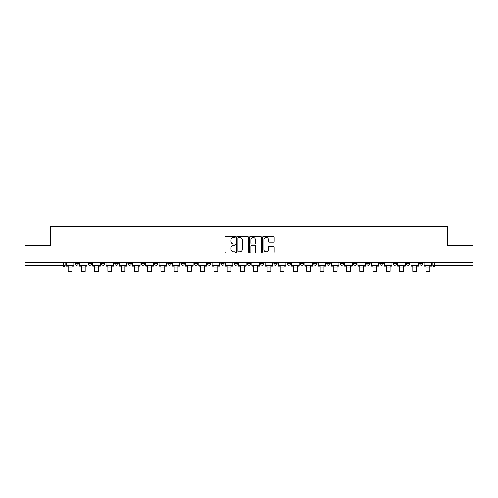 <?xml version="1.0" encoding="UTF-8"?>
<svg xmlns="http://www.w3.org/2000/svg" width="498" height="498" viewBox="0 0 498 498"><rect width="100%" height="100%" fill="white"/><g stroke="black" fill="none" stroke-linecap="round" stroke-linejoin="round"><path stroke-width="0.75" d="M235.405 236.886A0.585 0.585 0 0 0 234.819 236.301L225.955 236.301A0.834 0.834 0 0 0 225.121 237.135L225.121 252.15A0.834 0.834 0 0 0 225.955 252.984L234.819 252.984A0.585 0.585 0 0 0 235.405 252.405A0.585 0.585 0 0 0 234.819 251.82L233.674 251.82A2.671 2.671 0 0 1 231.004 249.149L231.004 247.898A2.671 2.671 0 0 1 233.674 245.228L234.819 245.228A0.585 0.585 0 0 0 235.405 244.643A0.585 0.585 0 0 0 234.819 244.064L233.674 244.064A2.671 2.671 0 0 1 231.004 241.393L231.004 240.142A2.671 2.671 0 0 1 233.674 237.471L234.819 237.471A0.585 0.585 0 0 0 235.405 236.886M419.646 262.577L419.646 263.51L423.045 263.51A1.699 1.699 0 0 1 421.345 265.21A1.699 1.699 0 0 1 419.646 263.51L419.646 262.577M340.103 262.577L340.103 263.51L343.502 263.51A1.699 1.699 0 0 1 341.802 265.21A1.699 1.699 0 0 1 340.103 263.51L340.103 262.577M326.844 262.577L326.844 263.51L330.242 263.51A1.699 1.699 0 0 1 328.543 265.21A1.699 1.699 0 0 1 326.844 263.51L326.844 262.577M313.584 262.577L313.584 263.51L316.989 263.51A1.699 1.699 0 0 1 315.284 265.21A1.699 1.699 0 0 1 313.584 263.51L313.584 262.577M287.072 262.577L287.072 263.51L290.471 263.51A1.699 1.699 0 0 1 288.772 265.21A1.699 1.699 0 0 1 287.072 263.51L287.072 262.577M260.56 263.51L260.56 262.577L260.56 263.51A1.699 1.699 0 0 0 262.259 265.21A1.699 1.699 0 0 1 260.56 263.51L263.959 263.51A1.699 1.699 0 0 1 262.259 265.21A1.699 1.699 0 0 0 263.959 263.51L263.959 262.577L263.959 263.51M247.301 263.51L247.301 262.577L247.301 263.51A1.699 1.699 0 0 0 249 265.21A1.699 1.699 0 0 1 247.301 263.51L250.699 263.51A1.699 1.699 0 0 1 249 265.21M234.041 263.51L234.041 262.577L234.041 263.51A1.699 1.699 0 0 0 235.741 265.21A1.699 1.699 0 0 1 234.041 263.51L237.44 263.51A1.699 1.699 0 0 1 235.741 265.21A1.699 1.699 0 0 0 237.44 263.51L237.44 262.577L237.44 263.51M220.788 262.577L220.788 263.51L224.187 263.51A1.699 1.699 0 0 1 222.488 265.21A1.699 1.699 0 0 1 220.788 263.51L220.788 262.577M207.529 262.577L207.529 263.51L210.928 263.51A1.699 1.699 0 0 1 209.228 265.21A1.699 1.699 0 0 1 207.529 263.51L207.529 262.577M194.27 262.577L194.27 263.51L197.669 263.51A1.699 1.699 0 0 1 195.969 265.21A1.699 1.699 0 0 1 194.27 263.51L194.27 262.577M181.011 263.51L181.011 262.577L181.011 263.51A1.699 1.699 0 0 0 182.716 265.21A1.699 1.699 0 0 1 181.011 263.51L184.416 263.51A1.699 1.699 0 0 1 182.716 265.21M154.498 263.51L154.498 262.577L154.498 263.51A1.699 1.699 0 0 0 156.198 265.21A1.699 1.699 0 0 1 154.498 263.51L157.897 263.51A1.699 1.699 0 0 1 156.198 265.21A1.699 1.699 0 0 0 157.897 263.51L157.897 262.577L157.897 263.51M141.239 263.51L141.239 262.577L141.239 263.51A1.699 1.699 0 0 0 142.938 265.21A1.699 1.699 0 0 1 141.239 263.51L144.638 263.51A1.699 1.699 0 0 1 142.938 265.21A1.699 1.699 0 0 0 144.638 263.51L144.638 262.577L144.638 263.51M127.986 263.51L127.986 262.577L127.986 263.51A1.699 1.699 0 0 0 129.685 265.21A1.699 1.699 0 0 1 127.986 263.51L131.385 263.51A1.699 1.699 0 0 1 129.685 265.21A1.699 1.699 0 0 0 131.385 263.51L131.385 262.577L131.385 263.51M114.727 263.51L114.727 262.577L114.727 263.51A1.699 1.699 0 0 0 116.426 265.21A1.699 1.699 0 0 1 114.727 263.51L118.126 263.51A1.699 1.699 0 0 1 116.426 265.21M101.468 263.51L101.468 262.577L101.468 263.51A1.699 1.699 0 0 0 103.167 265.21A1.699 1.699 0 0 1 101.468 263.51L104.866 263.51A1.699 1.699 0 0 1 103.167 265.21A1.699 1.699 0 0 0 104.866 263.51L104.866 262.577L104.866 263.51M88.214 263.51L88.214 262.577L88.214 263.51A1.699 1.699 0 0 0 89.914 265.21A1.699 1.699 0 0 1 88.214 263.51L91.613 263.51A1.699 1.699 0 0 1 89.914 265.21A1.699 1.699 0 0 0 91.613 263.51L91.613 262.577L91.613 263.51M273.377 242.184A0.834 0.834 0 0 0 274.211 241.349L274.211 237.135A0.834 0.834 0 0 0 273.377 236.301L263.535 236.301A0.834 0.834 0 0 0 262.701 237.135L262.701 252.15A0.834 0.834 0 0 0 263.535 252.984L273.377 252.984A0.834 0.834 0 0 0 274.211 252.15L274.211 247.064A0.834 0.834 0 0 0 273.377 246.23L269.169 246.23A0.834 0.834 0 0 0 268.335 247.064L268.335 249.585A2.229 2.229 0 0 1 266.1 251.82A2.229 2.229 0 0 1 263.872 249.585L263.872 239.7A2.229 2.229 0 0 1 266.1 237.471A2.229 2.229 0 0 1 268.335 239.7L268.335 241.349A0.834 0.834 0 0 0 269.169 242.184L273.377 242.184M24.9 262.577L24.9 245.663L50.223 245.663L50.223 226.715L447.777 226.715L447.777 245.663L473.1 245.663L473.1 262.577L24.9 262.577L24.9 265.21L65.095 265.21L65.095 262.577L65.095 265.21A1.699 1.699 0 0 1 63.395 266.909L24.9 266.909L24.9 265.21M248.272 237.135A0.834 0.834 0 0 0 247.438 236.301L237.596 236.301A0.834 0.834 0 0 0 236.762 237.135L236.762 252.15A0.834 0.834 0 0 0 237.596 252.984L247.438 252.984A0.834 0.834 0 0 0 248.272 252.15L248.272 237.135M250.562 236.301L260.404 236.301A0.834 0.834 0 0 1 261.238 237.135L261.238 252.15A0.834 0.834 0 0 1 260.404 252.984L256.196 252.984A0.834 0.834 0 0 1 255.362 252.15L255.362 246.062A0.834 0.834 0 0 0 254.528 245.228L251.733 245.228A0.834 0.834 0 0 0 250.899 246.062L250.899 252.405A0.585 0.585 0 0 1 250.313 252.984A0.585 0.585 0 0 1 249.728 252.405L249.728 237.135A0.834 0.834 0 0 1 250.562 236.301M432.905 262.577L432.905 265.21L473.1 265.21L473.1 266.909L434.605 266.909A1.699 1.699 0 0 1 432.905 265.21L432.905 262.577M473.1 262.577L473.1 265.21M423.045 262.577L423.045 263.51L423.045 262.577M409.786 262.577L409.786 263.51A1.699 1.699 0 0 1 408.086 265.21A1.699 1.699 0 0 1 406.387 263.51L409.786 263.51M406.387 262.577L406.387 263.51M396.533 262.577L396.533 263.51A1.699 1.699 0 0 1 394.833 265.21A1.699 1.699 0 0 1 393.134 263.51L396.533 263.51M393.134 262.577L393.134 263.51M383.273 262.577L383.273 263.51A1.699 1.699 0 0 1 381.574 265.21A1.699 1.699 0 0 1 379.874 263.51L383.273 263.51M379.874 262.577L379.874 263.51M370.014 262.577L370.014 263.51A1.699 1.699 0 0 1 368.315 265.21A1.699 1.699 0 0 1 366.615 263.51L370.014 263.51M366.615 262.577L366.615 263.51M356.761 262.577L356.761 263.51A1.699 1.699 0 0 1 355.062 265.21A1.699 1.699 0 0 1 353.362 263.51L356.761 263.51M353.362 262.577L353.362 263.51M343.502 262.577L343.502 263.51A1.699 1.699 0 0 1 341.802 265.21M330.242 262.577L330.242 263.51M316.989 263.51L316.989 262.577L316.989 263.51A1.699 1.699 0 0 1 315.284 265.21M303.73 262.577L303.73 263.51A1.699 1.699 0 0 1 302.031 265.21A1.699 1.699 0 0 1 300.331 263.51A1.699 1.699 0 0 0 302.031 265.21A1.699 1.699 0 0 0 303.73 263.51L300.331 263.51L300.331 262.577M290.471 263.51L290.471 262.577L290.471 263.51A1.699 1.699 0 0 1 288.772 265.21M277.212 262.577L277.212 263.51A1.699 1.699 0 0 1 275.512 265.21A1.699 1.699 0 0 1 273.813 263.51A1.699 1.699 0 0 0 275.512 265.21M273.813 262.577L273.813 263.51L277.212 263.51M250.699 262.577L250.699 263.51L250.699 262.577M224.187 263.51L224.187 262.577L224.187 263.51A1.699 1.699 0 0 1 222.488 265.21M210.928 263.51L210.928 262.577L210.928 263.51A1.699 1.699 0 0 1 209.228 265.21M197.669 263.51L197.669 262.577L197.669 263.51A1.699 1.699 0 0 1 195.969 265.21M184.416 262.577L184.416 263.51L184.416 262.577M171.156 263.51L171.156 262.577L171.156 263.51A1.699 1.699 0 0 1 169.457 265.21A1.699 1.699 0 0 1 167.758 263.51L171.156 263.51A1.699 1.699 0 0 1 169.457 265.21M167.758 262.577L167.758 263.51M118.126 262.577L118.126 263.51L118.126 262.577M78.354 262.577L78.354 263.51A1.699 1.699 0 0 1 76.655 265.21A1.699 1.699 0 0 1 74.955 263.51A1.699 1.699 0 0 0 76.655 265.21A1.699 1.699 0 0 0 78.354 263.51L78.354 262.577M74.955 262.577L74.955 263.51L78.354 263.51M63.395 262.577L63.395 266.909A1.699 1.699 0 0 0 65.095 265.21M238.511 237.471A0.585 0.585 0 0 0 237.926 238.056L237.926 251.235A0.585 0.585 0 0 0 238.511 251.82L239.719 251.82A2.671 2.671 0 0 0 242.389 249.149L242.389 240.142A2.671 2.671 0 0 0 239.719 237.471L238.511 237.471M255.362 239.743A2.229 2.229 0 0 0 253.127 237.515A2.229 2.229 0 0 0 250.899 239.743L250.899 243.229A0.834 0.834 0 0 0 251.733 244.064L254.528 244.064A0.834 0.834 0 0 0 255.362 243.229L255.362 239.743M66.246 265.21L73.81 265.21L73.81 266.063L71.936 266.063L71.936 271.286L68.114 271.286L68.114 266.063L66.246 266.063L66.246 262.577M73.81 265.21L73.81 262.577M79.499 265.21L87.063 265.21L87.063 266.063L85.195 266.063L85.195 271.286L81.373 271.286L81.373 266.063L79.499 266.063L79.499 262.577M87.063 265.21L87.063 262.577M92.759 265.21L100.322 265.21L100.322 266.063L98.455 266.063L98.455 271.286L94.626 271.286L94.626 266.063L92.759 266.063L92.759 262.577M100.322 265.21L100.322 262.577M106.018 265.21L113.581 265.21L113.581 266.063L111.708 266.063L111.708 271.286L107.885 271.286L107.885 266.063L106.018 266.063L106.018 262.577M113.581 265.21L113.581 262.577M119.271 265.21L126.834 265.21L126.834 266.063L124.967 266.063L124.967 271.286L121.145 271.286L121.145 266.063L119.271 266.063L119.271 262.577M126.834 265.21L126.834 262.577M132.53 265.21L140.094 265.21L140.094 266.063L138.226 266.063L138.226 271.286L134.398 271.286L134.398 266.063L132.53 266.063L132.53 262.577M140.094 265.21L140.094 262.577M145.79 265.21L153.353 265.21L153.353 266.063L151.479 266.063L151.479 271.286L147.657 271.286L147.657 266.063L145.79 266.063L145.79 262.577M153.353 265.21L153.353 262.577M159.043 265.21L166.612 265.21L166.612 266.063L164.738 266.063L164.738 271.286L160.916 271.286L160.916 266.063L159.043 266.063L159.043 262.577M166.612 265.21L166.612 262.577M172.302 265.21L179.865 265.21L179.865 266.063L177.998 266.063L177.998 271.286L174.176 271.286L174.176 266.063L172.302 266.063L172.302 262.577M179.865 265.21L179.865 262.577M185.561 265.21L193.124 265.21L193.124 266.063L191.257 266.063L191.257 271.286L187.429 271.286L187.429 266.063L185.561 266.063L185.561 262.577M193.124 265.21L193.124 262.577M198.82 265.21L206.384 265.21L206.384 266.063L204.51 266.063L204.51 271.286L200.688 271.286L200.688 266.063L198.82 266.063L198.82 262.577M206.384 265.21L206.384 262.577M212.073 265.21L219.637 265.21L219.637 266.063L217.769 266.063L217.769 271.286L213.947 271.286L213.947 266.063L212.073 266.063L212.073 262.577M219.637 265.21L219.637 262.577M225.333 265.21L232.896 265.21L232.896 266.063L231.028 266.063L231.028 271.286L227.2 271.286L227.2 266.063L225.333 266.063L225.333 262.577M232.896 265.21L232.896 262.577M238.592 265.21L246.155 265.21L246.155 266.063L244.281 266.063L244.281 271.286L240.459 271.286L240.459 266.063L238.592 266.063L238.592 262.577M246.155 265.21L246.155 262.577M251.845 265.21L259.408 265.21L259.408 266.063L257.541 266.063L257.541 271.286L253.719 271.286L253.719 266.063L251.845 266.063L251.845 262.577M259.408 265.21L259.408 262.577M265.104 265.21L272.667 265.21L272.667 266.063L270.8 266.063L270.8 271.286L266.972 271.286L266.972 266.063L265.104 266.063L265.104 262.577M272.667 265.21L272.667 262.577M278.363 265.21L285.927 265.21L285.927 266.063L284.053 266.063L284.053 271.286L280.231 271.286L280.231 266.063L278.363 266.063L278.363 262.577M285.927 265.21L285.927 262.577M291.616 265.21L299.18 265.21L299.18 266.063L297.312 266.063L297.312 271.286L293.49 271.286L293.49 266.063L291.616 266.063L291.616 262.577M299.18 265.21L299.18 262.577M304.876 265.21L312.439 265.21L312.439 266.063L310.571 266.063L310.571 271.286L306.743 271.286L306.743 266.063L304.876 266.063L304.876 262.577M312.439 265.21L312.439 262.577M318.135 265.21L325.698 265.21L325.698 266.063L323.825 266.063L323.825 271.286L320.002 271.286L320.002 266.063L318.135 266.063L318.135 262.577M325.698 265.21L325.698 262.577M331.388 265.21L338.957 265.21L338.957 266.063L337.084 266.063L337.084 271.286L333.262 271.286L333.262 266.063L331.388 266.063L331.388 262.577M338.957 265.21L338.957 262.577M344.647 265.21L352.211 265.21L352.211 266.063L350.343 266.063L350.343 271.286L346.521 271.286L346.521 266.063L344.647 266.063L344.647 262.577M352.211 265.21L352.211 262.577M357.906 265.21L365.47 265.21L365.47 266.063L363.602 266.063L363.602 271.286L359.774 271.286L359.774 266.063L357.906 266.063L357.906 262.577M365.47 265.21L365.47 262.577M371.166 265.21L378.729 265.21L378.729 266.063L376.855 266.063L376.855 271.286L373.033 271.286L373.033 266.063L371.166 266.063L371.166 262.577M378.729 265.21L378.729 262.577M384.419 265.21L391.982 265.21L391.982 266.063L390.115 266.063L390.115 271.286L386.292 271.286L386.292 266.063L384.419 266.063L384.419 262.577M391.982 265.21L391.982 262.577M397.678 265.21L405.241 265.21L405.241 266.063L403.374 266.063L403.374 271.286L399.545 271.286L399.545 266.063L397.678 266.063L397.678 262.577M405.241 265.21L405.241 262.577M410.937 265.21L418.501 265.21L418.501 266.063L416.627 266.063L416.627 271.286L412.805 271.286L412.805 266.063L410.937 266.063L410.937 262.577M418.501 265.21L418.501 262.577M424.19 265.21L431.754 265.21L431.754 266.063L429.886 266.063L429.886 271.286L426.064 271.286L426.064 266.063L424.19 266.063L424.19 262.577M431.754 265.21L431.754 262.577M434.605 262.577L434.605 266.909M68.114 267.887L71.936 267.887M81.373 267.887L85.195 267.887M94.626 267.887L98.455 267.887M107.885 267.887L111.708 267.887M121.145 267.887L124.967 267.887M134.398 267.887L138.226 267.887M147.657 267.887L151.479 267.887M160.916 267.887L164.738 267.887M174.176 267.887L177.998 267.887M187.429 267.887L191.257 267.887M200.688 267.887L204.51 267.887M213.947 267.887L217.769 267.887M227.2 267.887L231.028 267.887M240.459 267.887L244.281 267.887M253.719 267.887L257.541 267.887M266.972 267.887L270.8 267.887M280.231 267.887L284.053 267.887M293.49 267.887L297.312 267.887M306.743 267.887L310.571 267.887M320.002 267.887L323.825 267.887M333.262 267.887L337.084 267.887M346.521 267.887L350.343 267.887M359.774 267.887L363.602 267.887M373.033 267.887L376.855 267.887M386.292 267.887L390.115 267.887M399.545 267.887L403.374 267.887M412.805 267.887L416.627 267.887M426.064 267.887L429.886 267.887"/></g></svg>
